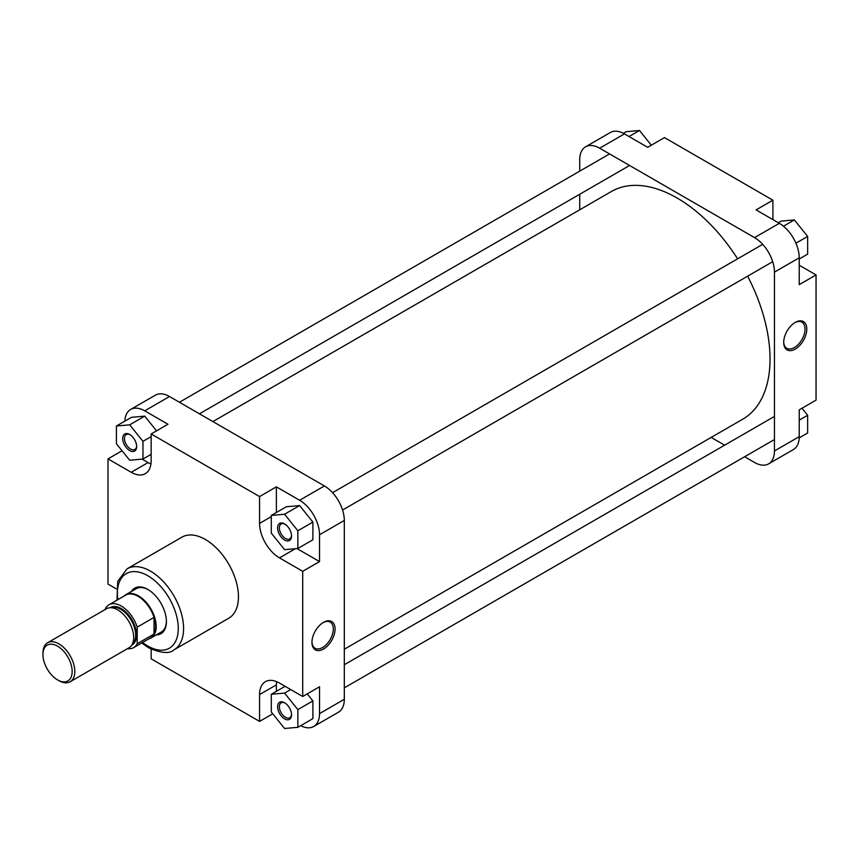 <?xml version="1.0" encoding="UTF-8"?>
<svg xmlns="http://www.w3.org/2000/svg" width="859" height="859" viewBox="0 0 859 859"><rect width="100%" height="100%" fill="white"/><g stroke="black" fill="none" stroke-linecap="round" stroke-linejoin="round"><path stroke-width="1.29" d="M212.892 421.586L611.383 191.514A131.427 75.882 60 0 1 677.096 198.021A131.427 75.882 60 0 1 737.613 258.827M747.62 276.168A131.427 75.882 60 0 1 742.81 419.149L344.309 649.221M795.251 322.393L795.251 322.393A16.342 9.438 -60 0 1 806.805 329.061A16.342 9.438 -60 0 1 795.251 349.076A16.342 9.438 -60 0 1 783.698 342.408A16.342 9.438 -60 0 1 795.251 322.393L795.251 322.393M783.698 341.882A15.097 8.719 120 0 0 786.823 348.292A15.097 8.719 120 0 0 794.371 347.551A15.097 8.719 120 0 0 804.228 334.248A15.097 8.719 120 0 0 801.909 322.157A15.097 8.719 120 0 0 794.8 322.662M624.439 133.897L599.657 148.199A28.164 16.257 -120 0 0 585.57 146.803L610.352 132.501A28.164 16.257 60 0 1 624.439 133.897L647.665 147.308L664.479 137.601L772.907 200.19L772.907 219.614M772.907 200.19L756.092 209.907L779.317 223.319A28.164 16.257 60 0 1 799.235 257.807L799.235 284.63L816.05 274.923L799.235 265.216M816.05 274.923L816.05 400.122L799.235 409.829L799.235 436.651A28.164 16.257 60 0 1 793.405 449.547L768.622 463.86A28.164 16.257 -120 0 0 774.453 450.964L799.235 436.651M599.657 148.199L754.535 237.621L779.317 223.319M585.57 146.803A28.164 16.257 -120 0 0 579.739 159.699L579.739 171.134M579.739 194.252L579.739 209.779M711.166 437.414L724.609 445.177M744.635 456.741L754.535 462.464A28.164 16.257 -120 0 0 768.622 463.86M799.235 257.807L774.453 272.12L774.453 450.964M774.453 272.12A28.164 16.257 -120 0 0 754.535 237.621M801.984 408.24L807.643 415.284L807.643 432.99L799.203 437.854M807.643 415.284L799.235 420.137M778.297 222.728L781.089 221.107L794.371 219.925L807.643 236.44L807.643 254.135L799.235 258.988M794.371 219.925L783.472 226.218M807.643 236.44L795.928 243.204M623.376 133.317L626.2 131.685L639.483 130.504L651.305 145.203M639.483 130.504L629.013 136.538M284.576 540A9.857 5.691 60 0 1 277.597 527.931A9.857 5.691 60 0 1 284.576 523.904L284.576 523.904A9.857 5.691 60 0 1 291.545 535.973A9.857 5.691 60 0 1 284.576 540M285.027 524.183A8.601 4.971 -120 0 0 281.151 523.99A8.601 4.971 -120 0 0 279.83 530.883A8.601 4.971 -120 0 0 285.456 538.464A8.601 4.971 -120 0 0 289.762 538.894A8.601 4.971 -120 0 0 291.523 535.436M284.576 718.843A9.857 5.691 60 0 1 277.597 706.774A9.857 5.691 60 0 1 284.576 702.748L284.576 702.748A9.857 5.691 60 0 1 291.545 714.828A9.857 5.691 60 0 1 284.576 718.843M285.027 703.027A8.601 4.971 -120 0 0 281.151 702.834A8.601 4.971 -120 0 0 279.83 709.727A8.601 4.971 -120 0 0 285.456 717.319A8.601 4.971 -120 0 0 289.762 717.737A8.601 4.971 -120 0 0 291.523 714.291M129.688 450.578A9.857 5.691 60 0 1 122.719 438.509A9.857 5.691 60 0 1 129.688 434.482L129.688 434.482A9.857 5.691 60 0 1 136.656 446.551A9.857 5.691 60 0 1 129.688 450.578M130.138 434.761A8.601 4.971 -120 0 0 126.273 434.568A8.601 4.971 -120 0 0 124.952 441.462A8.601 4.971 -120 0 0 130.568 449.042A8.601 4.971 -120 0 0 134.874 449.472A8.601 4.971 -120 0 0 136.645 446.014M131.309 591.529A26.285 15.172 60 0 1 147.834 589.435L147.834 589.435A26.285 15.172 60 0 1 166.421 621.626A26.285 15.172 60 0 1 156.338 634.898M148.274 589.704A25.029 14.453 -120 0 0 136.194 588.705L125.962 594.621A25.029 14.453 -120 0 0 124.147 596.028M323.51 649.028A16.342 9.438 -60 0 1 311.957 642.36A16.342 9.438 -60 0 1 323.51 622.335L323.51 622.335A16.342 9.438 -60 0 1 335.074 629.013A16.342 9.438 -60 0 1 323.51 649.028M311.967 641.834A15.097 8.719 120 0 0 315.081 648.244A15.097 8.719 120 0 0 322.63 647.493A15.097 8.719 120 0 0 332.487 634.2A15.097 8.719 120 0 0 330.178 622.099A15.097 8.719 120 0 0 323.059 622.603M173.894 649.909L228.762 618.222A46.816 27.026 -120 0 0 235.935 580.716A46.816 27.026 -120 0 0 205.355 539.463A46.816 27.026 -120 0 0 181.958 537.143L127.078 568.83A46.816 27.026 60 0 1 150.486 571.149A46.816 27.026 60 0 1 181.066 612.392A46.816 27.026 60 0 1 173.894 649.909C169.491 653.967 161.073 653.259 148.607 647.772L141.724 642.961M142.057 459.125L148.049 462.582A28.164 16.257 -120 0 0 150.937 464.01M296.946 548.547L319.527 561.593L319.527 534.76A28.164 16.257 -120 0 0 299.619 500.271L276.383 486.86L259.568 496.566L151.152 433.967L167.967 424.26L144.731 410.849A28.164 16.257 -120 0 0 130.654 409.453A28.164 16.257 -120 0 0 124.845 421.146M156.553 430.853L144.731 416.143L131.459 417.324L116.405 426.01L116.405 443.716L129.688 460.231L142.959 459.05L142.959 441.343L129.688 424.829L116.405 426.01M300.671 725.683A28.164 16.257 -120 0 0 313.696 726.499A28.164 16.257 -120 0 0 319.527 713.604L319.527 686.781L302.712 696.488L279.486 683.077A28.164 16.257 -120 0 0 265.399 681.681A28.164 16.257 -120 0 0 259.568 694.577L259.568 721.399L151.152 658.81L151.152 649.125M276.598 681.649A28.164 16.257 -120 0 0 276.383 684.87L276.383 691.345M297.848 727.315L297.848 709.609L284.576 693.095L271.294 694.287L271.294 711.982L284.576 728.496L297.848 727.315L312.891 718.629L312.891 700.923L307.232 693.879M276.383 486.86L276.383 512.501M297.848 548.471L312.891 539.785L312.891 522.079L299.619 505.564L286.337 506.746L271.294 515.432L271.294 533.138L284.576 549.653L297.848 548.471L297.848 530.765L284.576 514.251L271.294 515.432M148.865 638.849A25.029 14.453 -120 0 0 150.991 637.979L161.234 632.063A25.029 14.453 -120 0 0 166.41 621.111M130.654 409.453L155.436 395.14A28.164 16.257 60 0 1 169.513 396.536L324.401 485.958A28.164 16.257 60 0 1 344.309 520.457L319.527 534.76M319.527 713.604L344.309 699.301L344.309 520.457M344.309 699.301A28.164 16.257 60 0 1 338.478 712.197L313.696 726.499M122.075 450.76L107.998 458.878L131.234 472.289A28.164 16.257 -120 0 0 145.311 473.685A28.164 16.257 -120 0 0 151.152 460.8L151.152 433.967M107.998 458.878L107.998 584.077L116.384 588.909M259.568 496.566L259.568 523.389A28.164 16.257 -120 0 0 279.486 557.888L302.712 571.299L302.712 696.488M319.527 561.593L302.712 571.299M272.754 713.797L259.568 721.399M297.848 530.765L312.891 522.079M284.576 514.251L299.619 505.564M271.294 694.287L285.091 686.32M297.848 709.609L312.891 700.923M284.576 693.095L290.707 689.552M142.959 459.05L151.152 454.314M142.959 441.343L151.152 436.619M129.688 424.829L144.731 416.143M58.884 680.65L57.553 679.888A20.648 11.919 -120 0 0 72.156 671.448A20.648 11.919 -120 0 0 57.553 646.161A20.648 11.919 -120 0 0 42.95 654.59A20.648 11.919 -120 0 0 57.553 679.888L58.884 680.65A22.527 13.003 60 0 0 70.148 681.767A22.527 13.003 60 0 0 73.595 663.706A22.527 13.003 60 0 0 58.884 643.853A22.527 13.003 60 0 0 47.621 642.747A22.527 13.003 60 0 0 42.95 653.055L42.95 654.59M150.991 637.979A25.029 14.453 -120 0 0 154.835 617.922A25.029 14.453 -120 0 0 138.482 595.856A25.029 14.453 -120 0 0 125.962 594.621M108.921 604.822A24.718 14.27 -120 0 1 121.28 606.046A24.718 14.27 -120 0 1 137.204 627.124L154.029 617.406A24.718 14.27 -120 0 0 138.095 596.339A24.718 14.27 -120 0 0 125.736 595.115L108.921 604.822A24.718 14.27 -120 0 0 105.346 608.72L105.346 609.407M70.148 681.767L129 647.783A22.527 13.003 -120 0 0 132.458 629.733A22.527 13.003 -120 0 0 117.737 609.879A22.527 13.003 -120 0 0 106.473 608.763L47.621 642.747M127.454 648.674A24.718 14.27 -120 0 0 133.639 647.632A24.718 14.27 -120 0 0 137.204 643.735L137.204 627.124M133.639 647.632L150.454 637.926A24.718 14.27 -120 0 0 154.029 634.028L137.204 643.735M154.029 634.028A24.718 14.27 -120 0 0 154.029 617.406L154.029 634.028M142.562 642.489A43.057 24.857 -120 0 0 147.834 646.054A43.057 24.857 -120 0 0 178.275 628.477A43.057 24.857 -120 0 0 147.834 575.745A43.057 24.857 -120 0 0 117.844 599.668M299.619 500.271L324.401 485.958M169.513 396.536L144.731 410.849M295.421 548.686L279.486 557.888M271.294 516.624L259.568 523.389M276.383 684.87L259.568 694.577M148.049 462.582L131.234 472.289M132.447 643.831A20.97 12.101 -120 0 0 134.187 626.748A20.97 12.101 -120 0 0 120.84 609.364A20.97 12.101 -120 0 0 111.616 607.753M110.177 607.721A21.593 12.466 60 0 1 121.28 608.601A21.593 12.466 60 0 1 135.464 627.908A21.593 12.466 60 0 1 131.76 645.098M772.703 261.694L342.569 510.031M762.695 244.343L332.551 492.69M774.453 439.529L344.309 687.866M773.433 417.002L344.309 664.748M117.007 600.151L117.747 581.296L127.078 568.83M628.552 166.066L199.438 413.823M609.557 153.922L179.413 402.259"/></g></svg>
